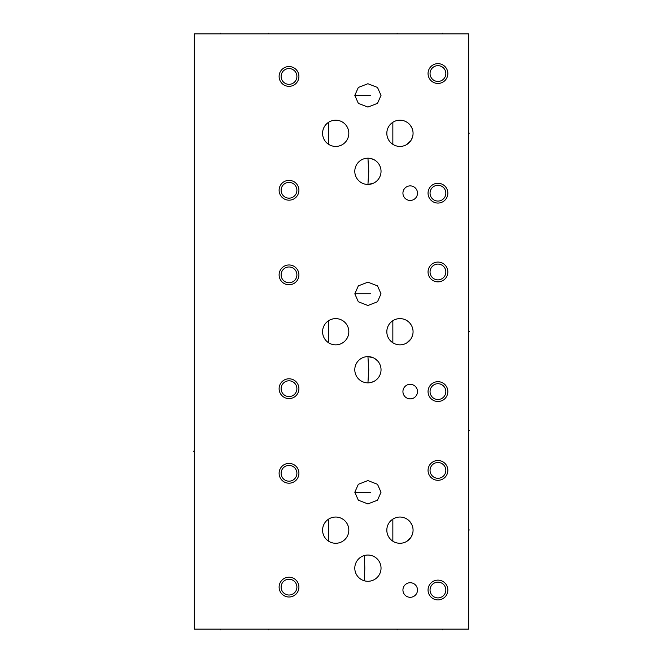 <?xml version="1.0" encoding="UTF-8"?>
<svg xmlns="http://www.w3.org/2000/svg" width="663" height="663" viewBox="0 0 663 663"><rect width="100%" height="100%" fill="white"/><g stroke="black" fill="none" stroke-linecap="round" stroke-linejoin="round"><path stroke-width="0.99" d="M194.325 33.863L194.325 629.137L468.666 629.137L468.666 33.863L194.325 33.863M279.115 587.12A9.895 9.895 0 0 1 289.01 577.224A9.895 9.895 0 0 1 298.914 587.12A9.895 9.895 0 0 1 289.01 597.015A9.895 9.895 0 0 1 279.115 587.12M279.115 473.291A9.895 9.895 0 0 1 289.01 463.396A9.895 9.895 0 0 1 298.914 473.291A9.895 9.895 0 0 1 289.01 483.194A9.895 9.895 0 0 1 279.115 473.291M428.049 470.399A9.895 9.895 0 0 1 437.945 460.503A9.895 9.895 0 0 1 447.848 470.399A9.895 9.895 0 0 1 437.945 480.294A9.895 9.895 0 0 1 428.049 470.399M428.049 590.012A9.895 9.895 0 0 1 437.945 580.117A9.895 9.895 0 0 1 447.848 590.012A9.895 9.895 0 0 1 437.945 599.916A9.895 9.895 0 0 1 428.049 590.012M410.215 597.297A7.285 7.285 0 0 1 402.93 590.012A7.285 7.285 0 0 1 410.215 582.727A7.285 7.285 0 0 1 417.499 590.012A7.285 7.285 0 0 1 410.215 597.297M335.702 543.279A13.119 13.119 0 0 1 322.583 530.16A13.119 13.119 0 0 1 335.702 517.041A13.119 13.119 0 0 1 348.821 530.16A13.119 13.119 0 0 1 335.702 543.279L336 543.279M367.915 581.285A13.119 13.119 0 0 1 354.796 568.166A13.119 13.119 0 0 1 367.915 555.047A13.119 13.119 0 0 1 381.034 568.166A13.119 13.119 0 0 1 367.915 581.285L368.827 581.252M399.946 543.279A13.119 13.119 0 0 1 386.827 530.16A13.119 13.119 0 0 1 399.946 517.041A13.119 13.119 0 0 1 413.066 530.16A13.119 13.119 0 0 1 399.946 543.279M381.018 492.253L377.504 500.2L367.915 503.921L358.327 500.2L354.813 492.253L358.327 484.297L367.915 480.576L377.504 484.297L381.018 492.253M279.115 388.692A9.895 9.895 0 0 1 289.01 378.797A9.895 9.895 0 0 1 298.914 388.692A9.895 9.895 0 0 1 289.01 398.596A9.895 9.895 0 0 1 279.115 388.692M279.115 274.872A9.895 9.895 0 0 1 289.01 264.968A9.895 9.895 0 0 1 298.914 274.872A9.895 9.895 0 0 1 289.01 284.767A9.895 9.895 0 0 1 279.115 274.872M428.049 271.971A9.895 9.895 0 0 1 437.945 262.076A9.895 9.895 0 0 1 447.848 271.971A9.895 9.895 0 0 1 437.945 281.874A9.895 9.895 0 0 1 428.049 271.971M428.049 391.593A9.895 9.895 0 0 1 437.945 381.689A9.895 9.895 0 0 1 447.848 391.593A9.895 9.895 0 0 1 437.945 401.488A9.895 9.895 0 0 1 428.049 391.593M410.215 398.869A7.285 7.285 0 0 1 402.93 391.593A7.285 7.285 0 0 1 410.215 384.308A7.285 7.285 0 0 1 417.499 391.593A7.285 7.285 0 0 1 410.215 398.869M335.702 344.851A13.119 13.119 0 0 1 322.583 331.732A13.119 13.119 0 0 1 335.702 318.613A13.119 13.119 0 0 1 348.821 331.732A13.119 13.119 0 0 1 335.702 344.851M367.915 382.858A13.119 13.119 0 0 1 354.796 369.739A13.119 13.119 0 0 1 367.915 356.619A13.119 13.119 0 0 1 381.034 369.739A13.119 13.119 0 0 1 367.915 382.858M399.946 344.851A13.119 13.119 0 0 1 386.827 331.732A13.119 13.119 0 0 1 399.946 318.613A13.119 13.119 0 0 1 413.066 331.732A13.119 13.119 0 0 1 399.946 344.851M381.018 293.825L377.504 301.773L367.915 305.494L358.327 301.773L354.813 293.825L358.327 285.869L367.915 282.156L377.504 285.869L381.018 293.825M279.115 190.273A9.895 9.895 0 0 1 289.01 180.369A9.895 9.895 0 0 1 298.914 190.273A9.895 9.895 0 0 1 289.01 200.168A9.895 9.895 0 0 1 279.115 190.273M279.115 76.444A9.895 9.895 0 0 1 289.01 66.549A9.895 9.895 0 0 1 298.914 76.444A9.895 9.895 0 0 1 289.01 86.339A9.895 9.895 0 0 1 279.115 76.444M428.049 73.552A9.895 9.895 0 0 1 437.945 63.648A9.895 9.895 0 0 1 447.848 73.552A9.895 9.895 0 0 1 437.945 83.447A9.895 9.895 0 0 1 428.049 73.552M428.049 193.165A9.895 9.895 0 0 1 437.945 183.27A9.895 9.895 0 0 1 447.848 193.165A9.895 9.895 0 0 1 437.945 203.06A9.895 9.895 0 0 1 428.049 193.165M410.215 200.45A7.285 7.285 0 0 1 402.93 193.165A7.285 7.285 0 0 1 410.215 185.88A7.285 7.285 0 0 1 417.499 193.165A7.285 7.285 0 0 1 410.215 200.45M335.702 146.432A13.119 13.119 0 0 1 322.583 133.313A13.119 13.119 0 0 1 335.702 120.194A13.119 13.119 0 0 1 348.821 133.313A13.119 13.119 0 0 1 335.702 146.432L336 146.424M367.915 184.438A13.119 13.119 0 0 1 354.796 171.311A13.119 13.119 0 0 1 367.915 158.192A13.119 13.119 0 0 1 381.034 171.311A13.119 13.119 0 0 1 367.915 184.438M399.946 146.432A13.119 13.119 0 0 1 386.827 133.313A13.119 13.119 0 0 1 399.946 120.194A13.119 13.119 0 0 1 413.066 133.313A13.119 13.119 0 0 1 399.946 146.432M381.018 95.397L377.504 103.353L367.915 107.074L358.327 103.353L354.813 95.397L358.327 87.45L367.915 83.729L377.504 87.45L381.018 95.397M410.306 522.121L412.195 525.477M412.502 526.364L412.734 527.259M412.908 528.162L413.016 529.066M392.032 519.693L392.844 519.129L392.844 541.199L391.999 540.602M393.698 518.623L394.568 518.193M396.341 517.546L397.245 517.322M398.14 517.165L399.043 517.074M400.875 517.074L401.811 517.173M402.739 517.339L403.668 517.579M404.596 517.894L405.507 518.284M406.411 518.748L407.281 519.286M407.339 519.32L408.118 519.9M408.905 520.579L409.643 521.325M412.502 533.939L411.342 536.657M411.251 536.806L410.728 537.627M410.67 537.71L406.692 541.414M406.61 541.456L405.748 541.928M405.565 542.011L404.795 542.351M399.051 543.246L398.148 543.154M397.245 542.997L396.35 542.782M394.576 542.135L393.698 541.704M391.253 539.989L390.606 539.375M388.46 536.5L388.178 535.961M387.706 534.884L387.507 534.328M387.325 533.765L387.175 533.176M386.943 531.941L386.877 531.37M386.877 531.303L386.836 530.64M386.852 529.298L386.91 528.643M386.919 528.602L387.001 528.013M387.117 527.4L387.258 526.803M387.275 526.745L387.424 526.231M387.822 525.146L388.046 524.624M390.689 520.861L391.319 520.273M327.754 540.602L328.599 541.199L328.608 519.129L327.795 519.693M329.453 518.623L330.323 518.193M332.097 517.546L333 517.322M333.903 517.165L334.798 517.074M336.663 517.074L337.624 517.181M338.586 517.364L339.539 517.612M340.492 517.944L341.437 518.358M342.357 518.856L343.252 519.427M343.384 519.527L344.097 520.082M344.893 520.803L345.63 521.59M346.293 522.419L346.882 523.298M347.387 524.201L347.818 525.137M348.174 526.09L348.448 527.052M348.647 528.021L348.771 528.999M348.796 530.972L348.697 531.975M348.514 532.969L348.257 533.947M347.926 534.925L347.503 535.886M347.006 536.815L346.426 537.718M345.763 538.58L345.025 539.392M344.727 539.682L344.221 540.138M343.359 540.809L342.456 541.406M341.52 541.92L340.558 542.342M339.597 542.69L338.619 542.947M337.649 543.138L336.671 543.246M334.807 543.246L333.903 543.154M333.008 542.997L332.105 542.782M330.331 542.135L329.461 541.704M322.608 529.298L322.666 528.643M322.674 528.602L322.757 528.013M322.873 527.4L323.014 526.803M323.03 526.745L323.179 526.231M323.577 525.146L323.809 524.624M326.453 520.861L327.074 520.273M327.008 539.989L326.362 539.375M324.215 536.5L323.934 535.961M323.461 534.884L323.262 534.328M323.088 533.765L322.931 533.176M322.699 531.941L322.641 531.37M322.632 531.303L322.591 530.64M410.306 323.693L411.375 325.301M411.814 326.146L412.179 327.008M412.485 327.887L412.726 328.773M412.9 329.66L413.008 330.555M392.04 321.265L392.844 320.701L392.844 342.771L391.99 342.174M393.698 320.196L394.568 319.765M396.341 319.118L397.245 318.895M398.14 318.737L399.043 318.646M400.875 318.646L401.811 318.746M402.739 318.92L403.676 319.16M404.596 319.467L405.516 319.856M406.411 320.32L407.281 320.867M407.306 320.875L408.118 321.48M408.905 322.16L409.643 322.898M412.527 335.445L411.375 338.171M411.284 338.329L410.762 339.158M410.704 339.241L406.709 342.97M406.634 343.02L405.773 343.492M405.582 343.583L404.811 343.923M399.051 344.826L398.148 344.735M397.253 344.578L396.35 344.354M394.576 343.707L393.706 343.277M391.245 341.561L390.59 340.939M388.443 338.047L388.162 337.5M387.689 336.414L387.49 335.859M387.316 335.287L387.159 334.691M387.035 334.086L386.935 333.448M386.869 332.793L386.827 332.13M386.861 330.787L386.919 330.182M387.134 328.906L387.275 328.318M387.291 328.268L387.441 327.754M387.838 326.677L388.07 326.155M389.272 324.099L389.687 323.552M390.706 322.417L391.336 321.837M327.754 342.174L328.599 342.771L328.608 320.701L327.795 321.265M329.453 320.196L330.323 319.765M332.097 319.118L333 318.895M333.903 318.737L334.798 318.646M336.655 318.654L337.616 318.754M338.569 318.936L339.531 319.185M340.475 319.516L341.412 319.922M342.332 320.42L344.072 321.63M344.859 322.351L345.597 323.121M346.26 323.95L346.848 324.82M347.362 325.724L347.793 326.652M348.15 327.588L348.423 328.55M348.63 329.511L348.763 330.481M348.763 330.555L348.813 331.459M348.804 332.412L348.713 333.373M348.564 334.318L348.332 335.271M348.191 335.751L348.034 336.207M347.661 337.127L347.213 338.031M346.683 338.909L345.663 340.276M345.415 340.55L344.677 341.304M343.882 341.992L343.044 342.605M342.721 342.821L342.166 343.152M341.263 343.616L340.343 344.006M339.423 344.312L338.495 344.553M337.558 344.719L336.63 344.818M334.807 344.826L333.903 344.735M333.008 344.578L332.105 344.354M330.331 343.707L329.461 343.277M322.616 330.787L322.674 330.182M322.889 328.906L323.03 328.318M323.047 328.268L323.196 327.754M323.594 326.677L323.826 326.155M325.036 324.099L325.442 323.552M326.461 322.417L327.091 321.837M327 341.561L326.345 340.939M324.199 338.047L323.917 337.5M323.445 336.414L323.246 335.859M323.072 335.287L322.922 334.691M322.79 334.086L322.69 333.448M322.624 332.793L322.583 332.13M410.306 125.266L412.195 128.622M412.502 129.509L412.734 130.404M412.908 131.307L413.016 132.219M392.032 122.846L392.844 122.274L392.844 144.343L391.999 143.755M393.698 121.777L394.568 121.346M396.341 120.691L397.245 120.475M398.14 120.318L399.043 120.218M400.875 120.227L401.811 120.326M402.739 120.492L403.668 120.732M404.596 121.047L405.507 121.428M406.411 121.893L407.281 122.44M407.339 122.473L408.118 123.053M408.905 123.732L409.643 124.47M412.502 137.092L411.342 139.81M411.251 139.959L410.728 140.78M410.67 140.863L406.692 144.559M406.61 144.609L405.748 145.073M405.565 145.164L404.795 145.504M399.051 146.399L398.148 146.308M397.245 146.15L396.35 145.926M394.576 145.28L393.698 144.849M391.253 143.142L390.606 142.52M388.46 139.653L388.178 139.114M387.706 138.037L387.507 137.481M387.325 136.918L387.175 136.329M386.943 135.095L386.877 134.523M386.877 134.448L386.836 133.793M386.852 132.451L386.91 131.796M386.919 131.755L387.001 131.166M387.117 130.553L387.258 129.956M387.275 129.898L387.424 129.384M387.822 128.299L388.046 127.777M390.689 124.006L391.319 123.426M327.754 143.755L328.599 144.343L328.608 122.274L327.795 122.846M329.453 121.777L330.323 121.346M332.097 120.691L333 120.475M333.903 120.318L334.798 120.218M336.663 120.227L337.624 120.334M338.586 120.509L339.539 120.765M340.492 121.097L341.437 121.511M342.357 122.009L343.252 122.58M343.384 122.68L344.097 123.235M344.893 123.956L345.63 124.735M346.293 125.572L346.882 126.451M347.387 127.354L347.818 128.291M348.174 129.235L348.448 130.197M348.647 131.166L348.771 132.144M348.796 134.125L348.697 135.119M348.514 136.114L348.257 137.1M347.926 138.078L347.503 139.031M347.006 139.968L346.426 140.871M345.763 141.733L345.025 142.545M344.727 142.827L344.221 143.291M343.359 143.962L342.456 144.559M341.52 145.073L340.558 145.495M339.597 145.835L338.619 146.1M337.649 146.283L336.671 146.39M334.807 146.399L333.903 146.308M333.008 146.15L332.105 145.926M330.331 145.28L329.461 144.849M322.608 132.451L322.666 131.796M322.674 131.755L322.757 131.166M322.873 130.553L323.014 129.956M323.03 129.898L323.179 129.384M323.577 128.299L323.809 127.777M326.453 124.006L327.074 123.426M327.008 143.142L326.362 142.52M324.215 139.653L323.934 139.114M323.461 138.037L323.262 137.481M323.088 136.918L322.931 136.329M322.699 135.095L322.641 134.523M322.632 134.448L322.591 133.793M369.556 158.3L373.277 159.344M374.065 159.725L374.835 160.173M374.96 160.247L375.581 160.67M376.957 161.813L377.587 162.452M378.175 163.139L378.722 163.877M379.211 164.648L379.65 165.452M380.032 166.289L380.62 168.062M380.736 168.526L380.827 168.974M380.96 169.902L381.026 170.847M381.026 171.783L380.96 172.728M380.827 173.656L380.728 174.154M380.62 174.568L380.032 176.341M379.65 177.178L379.211 177.982M378.722 178.753L378.175 179.491M377.587 180.179L376.957 180.817M375.581 181.96L374.968 182.375M374.835 182.458L374.065 182.905M373.277 183.286L367.965 184.43C369.018 163.488 369.018 179.134 367.965 158.192M369.556 382.758L373.286 381.714M374.073 381.324L374.835 380.885M374.951 380.811L375.581 380.388M376.957 379.244L377.587 378.598M378.175 377.91L378.722 377.181M379.211 376.41L380.032 374.761M380.363 373.891L380.62 372.996M380.96 371.147L381.026 370.211M381.026 369.266L380.96 368.33M380.62 366.482L380.363 365.586M380.032 364.716L379.65 363.879M378.722 362.296L378.175 361.567M377.587 360.879L374.968 358.675M374.835 358.592L374.073 358.153M373.286 357.771L367.965 356.619C369.018 377.487 369.018 361.998 367.965 382.858M366.399 581.194L367.12 581.26M364.319 555.544C364.932 572.981 364.973 563.02 364.319 580.78M367.12 555.072L366.399 555.13M368.943 581.244L369.763 581.153M370.708 580.987L371.645 580.747M372.565 580.432L373.451 580.059M375.125 579.122L375.904 578.575M376.634 577.97L377.322 577.307M378.548 575.849L379.079 575.061M379.551 574.224L379.965 573.362M380.313 572.459L380.512 571.821M380.595 571.531L380.811 570.586M380.952 569.625L381.026 568.655M381.026 567.677L380.952 566.708M380.811 565.746L380.595 564.793M380.545 564.611L380.313 563.873M379.965 562.97L379.551 562.1M379.079 561.271L378.548 560.475M377.322 559.017L376.634 558.362M375.904 557.757L375.125 557.202M373.451 556.274L372.565 555.901M371.645 555.586L370.708 555.345M369.763 555.18L368.935 555.088M368.827 555.08L367.915 555.047M289.01 579.23A7.89 7.89 0 0 1 296.9 587.12A7.89 7.89 0 0 1 289.01 595.009A7.89 7.89 0 0 1 281.12 587.12A7.89 7.89 0 0 1 289.01 579.23M289.01 465.401A7.89 7.89 0 0 1 296.9 473.291A7.89 7.89 0 0 1 289.01 481.181A7.89 7.89 0 0 1 281.12 473.291A7.89 7.89 0 0 1 289.01 465.401M437.945 462.509A7.89 7.89 0 0 1 445.834 470.399A7.89 7.89 0 0 1 437.945 478.288A7.89 7.89 0 0 1 430.055 470.399A7.89 7.89 0 0 1 437.945 462.509M437.945 582.122A7.89 7.89 0 0 1 445.834 590.012A7.89 7.89 0 0 1 437.945 597.902A7.89 7.89 0 0 1 430.055 590.012A7.89 7.89 0 0 1 437.945 582.122M289.01 380.802A7.89 7.89 0 0 1 296.9 388.692A7.89 7.89 0 0 1 289.01 396.582A7.89 7.89 0 0 1 281.12 388.692A7.89 7.89 0 0 1 289.01 380.802M289.01 266.982A7.89 7.89 0 0 1 296.9 274.872A7.89 7.89 0 0 1 289.01 282.761A7.89 7.89 0 0 1 281.12 274.872A7.89 7.89 0 0 1 289.01 266.982M437.945 264.081A7.89 7.89 0 0 1 445.834 271.971A7.89 7.89 0 0 1 437.945 279.869A7.89 7.89 0 0 1 430.055 271.971A7.89 7.89 0 0 1 437.945 264.081M437.945 383.703A7.89 7.89 0 0 1 445.834 391.593A7.89 7.89 0 0 1 437.945 399.482A7.89 7.89 0 0 1 430.055 391.593A7.89 7.89 0 0 1 437.945 383.703M289.01 182.383A7.89 7.89 0 0 1 296.9 190.273A7.89 7.89 0 0 1 289.01 198.162A7.89 7.89 0 0 1 281.12 190.273A7.89 7.89 0 0 1 289.01 182.383M289.01 68.554A7.89 7.89 0 0 1 296.9 76.444A7.89 7.89 0 0 1 289.01 84.334A7.89 7.89 0 0 1 281.12 76.444A7.89 7.89 0 0 1 289.01 68.554M437.945 65.662A7.89 7.89 0 0 1 445.834 73.552A7.89 7.89 0 0 1 437.945 81.441A7.89 7.89 0 0 1 430.055 73.552A7.89 7.89 0 0 1 437.945 65.662M437.945 185.275A7.89 7.89 0 0 1 445.834 193.165A7.89 7.89 0 0 1 437.945 201.055A7.89 7.89 0 0 1 430.055 193.165A7.89 7.89 0 0 1 437.945 185.275M193.621 451.163L194.325 451.163L193.621 451.163M220.564 629.137L220.564 629.85M442.337 629.137L442.337 629.85M268.747 629.137L268.747 629.85L268.747 629.137M397.145 629.137L397.145 629.85L397.145 629.137M370.617 492.253L354.813 492.253M370.617 293.825L354.813 293.825M370.617 95.397L354.813 95.397M220.564 33.863L220.564 33.15M442.337 33.863L442.337 33.15M268.747 33.863L268.747 33.15L268.747 33.863M397.145 33.863L397.145 33.15L397.145 33.863M468.666 529.977L469.379 529.977L468.666 529.977M468.666 331.459L469.379 331.459L468.666 331.459M468.666 133.122L469.379 133.122L468.666 133.122M468.666 430.718L469.379 430.718L468.666 430.718"/></g></svg>
